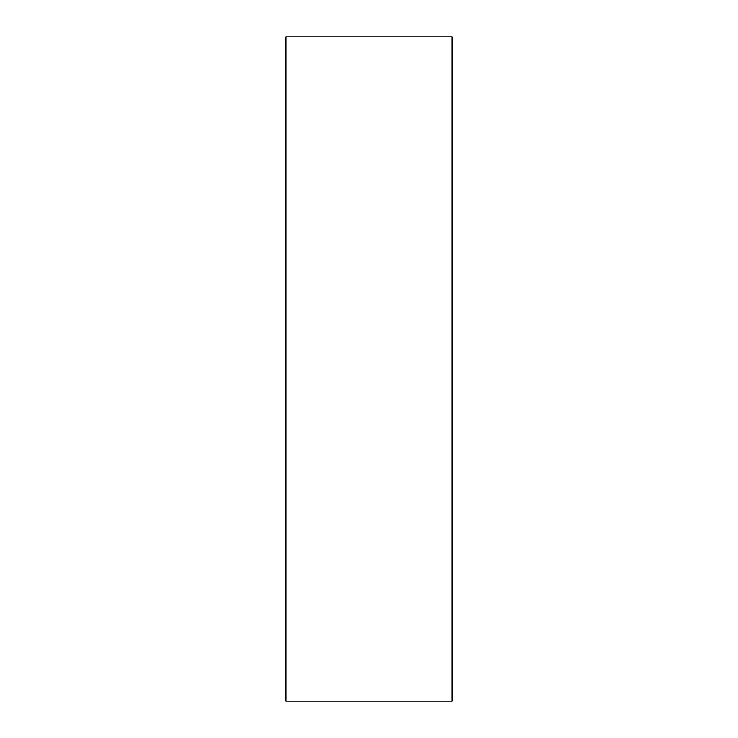 <?xml version="1.0" encoding="UTF-8"?>
<svg xmlns="http://www.w3.org/2000/svg" width="738" height="738" viewBox="0 0 738 738"><rect width="100%" height="100%" fill="white"/><g stroke="black" fill="none" stroke-linecap="round" stroke-linejoin="round"><path stroke-width="1.11" d="M452.025 369L452.025 701.1L285.975 701.1L285.975 36.9L452.025 36.9L452.025 369"/></g></svg>
